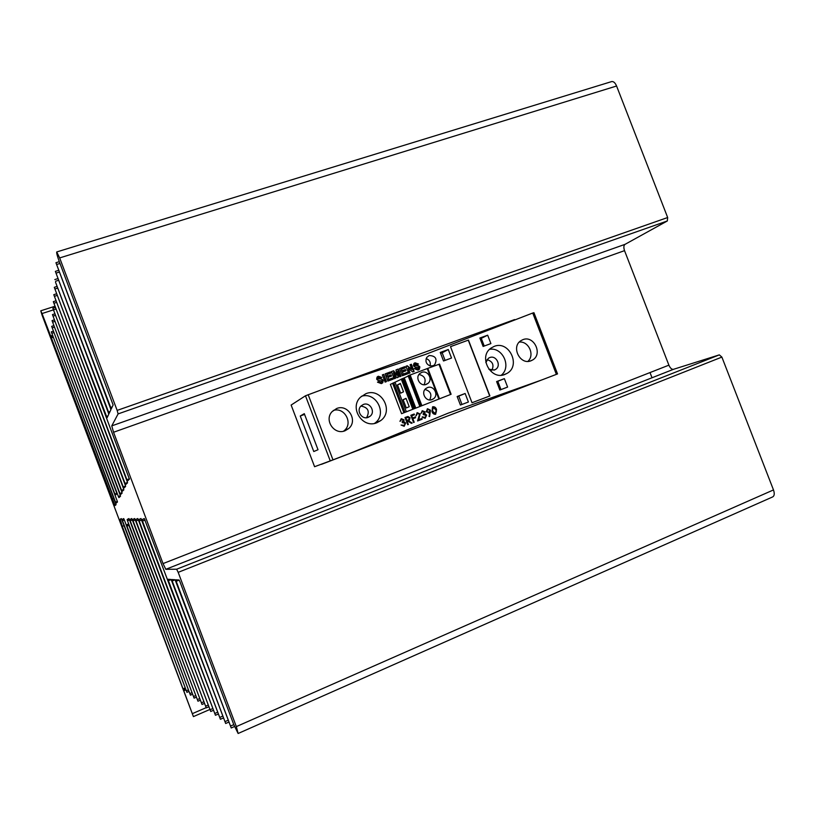 <?xml version="1.0" encoding="UTF-8"?>
<svg xmlns="http://www.w3.org/2000/svg" width="815" height="815" viewBox="0 0 815 815"><rect width="100%" height="100%" fill="white"/><g stroke="black" fill="none" stroke-linecap="round" stroke-linejoin="round"><path stroke-width="1.22" d="M435.404 413.551L432.154 411.32L432.388 407.795L433.081 407.49L432.561 411.157L435.404 413.551L436.382 411.758L435.954 409.863L433.081 407.49M432.531 406.868L436.147 409.802L435.475 414.346M431.95 411.392L432.775 406.756C434.69 406.583 435.954 407.541 436.565 409.639L435.658 414.285C433.763 414.448 432.531 413.49 431.95 411.392M424.401 412.064L422.598 411.463L420.978 413.337L422.302 410.729L425.012 411.83L424.788 413.613L426.653 415.069L425.175 418.289L422.089 417.036L425.369 417.311L426.062 415.365L423.382 414.641L423.097 413.908L424.401 412.064M414.203 422.252L413.582 422.486L410.831 415.283L414.183 414.02L414.468 414.754L411.728 415.793L412.573 418.003L415.314 416.964L415.589 417.708L412.859 418.747L414.203 422.252M403.415 420.031L401.591 419.419L399.941 421.324L401.296 418.686L404.036 419.796L403.792 421.589L405.687 423.046L404.179 426.286L401.051 425.033L404.413 425.287L405.086 423.342L402.376 422.628L402.09 421.885L403.415 420.031M408.223 368.309L409.996 372.944L408.672 373.423L405.931 366.261L407.306 365.752L411.86 369.45L410.057 364.743L411.371 364.264L414.112 371.426L412.696 371.946L408.223 368.309L409.609 373.087M393.401 372.587L395.52 378.272L394.195 378.761L391.445 371.559L393.696 370.744L396.732 375.216L396.019 369.888L398.26 369.063L401.011 376.245L399.686 376.734L397.476 371.1L398.341 377.233L396.864 377.773L393.401 372.587L395.204 378.384M383.702 374.401L386.453 381.614L385.118 382.103L382.357 374.89L383.702 374.401L386.198 381.705M365.853 393.706C381.145 387.207 394.307 410.984 380.737 420.581L376.927 422.73C362.675 428.985 348.983 407.846 360.474 397.2L365.853 393.706M345.081 430.748L348.647 428.588C358.294 420.764 348.046 403.639 336.615 408.529L332.041 411.677C323.85 420.092 334.323 435.434 345.081 430.748M401.581 413.684L451.113 394.266L401.581 413.684L390.375 384.364L408.223 376.051M383.233 380.381L382.734 382.775L381.308 383.61L377.488 382.164L378.802 381.583L380.88 382.398L381.899 380.89L377.844 380.361L376.642 379.158L377.07 377.05L378.374 376.245L381.797 377.416L380.493 377.997L378.853 377.447L378.007 378.048L378.323 378.914C380.391 378.384 382.021 378.873 383.233 380.381L381.909 383.356M392.667 377.956L393.125 379.148L387.879 381.084L385.128 373.881L390.283 371.986L390.742 373.189L386.921 374.584L387.522 376.163L391.078 374.849L391.536 376.051L387.981 377.355L388.755 379.393L392.667 377.956L392.83 379.26M407.072 372.649L407.531 373.851L402.335 375.766L399.584 368.584L404.698 366.709L405.157 367.901L401.367 369.287L401.968 370.856L405.493 369.562L405.952 370.764L402.427 372.058L403.201 374.075L407.072 372.649L407.154 373.983M419.868 366.913L419.287 369.378L417.993 370.102L414.254 368.655L415.528 368.074L417.575 368.9L418.564 367.412L414.591 366.862L413.409 365.67L413.918 363.48L415.09 362.807L418.441 363.979L417.168 364.549L415.558 363.989L414.733 364.58L415.049 365.446C417.066 364.937 418.676 365.426 419.868 366.913L418.421 369.929M408.366 424.483L407.745 424.717L404.984 417.504L407.969 416.485L410.067 417.779L409.334 420.173L408.366 420.662L412.166 423.026L411.402 423.321L407.592 420.958L407.093 421.151L408.366 424.483M419.531 414.295L417.484 413.399L415.905 415.895L417.229 412.645L420.122 414L418.737 419.684L421.926 418.462L422.211 419.205L417.555 420.978L419.531 414.295M430.473 410.149L429.637 416.587L429.016 416.414L429.79 412.777L426.194 411.769L427.518 408.753L430.473 410.149L429.301 416.496M349.594 453.497L448.158 413.164L542.006 379.861L330.248 460.893L305.472 395.784L291.138 405.055L314.58 466.71L330.248 460.893M426.795 357.367C425.043 361.249 426.133 364.091 430.055 365.904L433.091 365.772L434.548 364.926C437.594 358.987 435.791 355.849 429.159 355.513L426.795 357.367M532.735 313.031L533.937 312.695L557.531 373.912L556.37 374.36L532.735 313.031L425.644 354.362L329.046 387.013L305.472 395.784M387.981 377.355L388.755 379.393M388.5 379.535L392.382 378.109M386.921 374.584L387.257 376.306L391.078 374.849M390.793 375.002L391.241 376.163M377.64 376.591L378.374 376.245M378.17 376.367L381.563 377.518M377.498 382.184L378.802 381.583M378.598 381.685L380.88 382.398M414.264 368.675L415.528 368.074M415.141 368.288L417.575 368.9M401.051 425.043L403.904 425.542M413.877 422.374L412.859 418.747M422.068 410.831L425.012 411.83M404.994 417.504L407.969 416.485M399.605 368.635L404.698 366.709M404.342 366.903L404.78 368.044M391.455 371.609L393.39 370.906L396.732 375.216M412.573 418.003L411.728 415.793M401.968 370.856L401.367 369.287M403.201 374.075L402.427 372.058M385.138 373.922L390.283 371.986M378.394 377.661L377.753 378.68L378.323 378.914M378.119 379.026C380.187 378.506 381.817 379.006 383.009 380.503M401.112 418.767L403.761 419.908L403.527 421.691L405.687 423.046M405.412 423.148L404.067 426.327M408.081 424.584L407.093 421.151M390.008 372.139L390.446 373.301M396.029 369.949L398.26 369.063M397.934 369.246L400.664 376.377M405.952 366.312L407.306 365.752M406.95 365.955L411.86 369.45M412.258 418.136L415.314 416.964M422.089 417.036L422.7 416.801M556.37 374.36L542.006 379.861M531.013 360.78L532.582 360.016C543.106 354.25 533.937 334.975 522.884 339.661L520.805 340.741C510.822 346.946 520.235 365.456 531.013 360.78M504.363 378.649L496.61 381.583L499.85 390.028L507.602 387.074L504.363 378.649L496.681 381.756M457.144 396.518L460.414 405.055L468.401 402.009L465.131 393.492L457.144 396.518M443.523 360.974L451.53 358.03L448.27 349.523L440.253 352.447L443.523 360.974M487.665 335.189L479.872 338.021L483.112 346.446L490.895 343.594L487.665 335.189L480.208 338.887M494.175 346.385C509.018 340.13 521.203 365.558 507.124 373.352L504.943 374.421C490.701 380.666 478.008 356.705 491.017 348.087L494.175 346.385M489.897 395.927L472.017 402.742L450.491 346.62L468.462 340.079L489.897 395.927M402.865 374.258L406.716 372.842M400.318 421.182L401.591 419.419M416.985 412.757L419.756 414.142L418.39 419.817L421.926 418.462M421.569 418.604L421.844 419.338M416.18 415.793L417.484 413.399M408.152 375.756L427.814 368.36L439.366 398.667M439.407 398.657L427.814 368.36L439.55 364.091L451.062 394.277M398.026 377.345L397.476 371.1M414.978 417.107L415.253 417.83M410.831 415.293L414.183 414.02M413.847 414.152L414.122 414.886M422.333 416.944L423.617 417.586M401.632 371.039L405.493 369.562M410.088 364.804L411.371 364.264M410.994 364.468L413.714 371.569M423.25 417.738L424.91 417.545M424.635 411.993L424.401 413.765L426.653 415.069M426.265 415.222L425.012 418.339M374.533 423.403L374.941 423.097C387.675 414.081 376.245 391.394 361.442 396.294M405.137 369.755L405.575 370.896M421.875 411.789L421.223 413.246M427.264 408.865L430.076 410.312M414.326 363.174L415.09 362.807M382.378 374.931L383.457 374.533M407.673 416.608L410.067 417.779M409.751 417.912L408.264 420.703M411.86 423.148L408.366 420.662M414.295 365.303L415.049 365.446M414.692 363.021L418.034 364.162M343.512 431.216L344.358 430.524C353.445 423.128 344.338 406.654 333.264 410.485M428.996 413.134L429.79 412.777M414.662 365.65C416.689 365.151 418.299 365.64 419.47 367.127M427.773 409.497L426.408 411.656L429.291 412.135L429.851 410.342L427.773 409.497L426.795 411.504L428.924 412.329M407.785 420.061L408.957 419.511L409.446 418.014L407.184 417.514L405.89 418.003L406.807 420.408L408.081 419.939L406.807 420.408M405.89 418.003L406.522 420.52M368.227 417.341L370.102 416.241C375.807 411.881 369.929 401.673 363.327 404.495L361.147 405.86C355.86 410.434 361.829 420.122 368.227 417.341M426.255 384.385L427.865 383.468C433.244 379.535 427.804 369.816 421.681 372.424L419.857 373.514C414.754 377.6 420.275 386.962 426.255 384.385M432.072 399.574L433.397 398.861C439.153 395.112 433.784 384.904 427.488 387.614L425.929 388.49C420.469 392.402 425.919 402.253 432.072 399.574M406.349 411.748L395.071 382.255M409.222 406.716L406.298 407.989L403.119 399.686L406.023 398.341L409.222 406.716M400.318 383.437L403.517 391.801L400.644 393.197L397.465 384.894L400.318 383.437M430.045 365.904C430.87 362.349 429.576 359.904 426.174 358.58M300.256 416.007L313.775 451.541L318.013 449.727L304.29 413.653L300.256 416.007L304.586 414.407M516.384 389.672L321.416 464.356M445.082 360.393L442.168 352.783L448.27 349.523M468.462 340.079L450.512 346.66M489.693 395.998L468.268 340.181M501.307 375.206C511.749 366.903 502.733 346.966 489.601 349.309M527.916 361.371C535.037 355.065 528.721 340.965 519.277 342.066M484.242 346.029L481.339 338.48M500.981 389.601L497.802 381.339M461.973 404.454L458.774 396.11L465.131 393.492M458.774 396.11L457.215 396.701M442.168 352.783L440.599 353.353M366.567 417.718C370 411.28 368.125 407.388 360.943 406.074M429.658 399.931C432.215 394.592 430.646 391.108 424.961 389.468M424.075 384.741C426.418 379.321 424.727 375.898 419.002 374.472M397.465 384.894L400.46 383.794M403.119 399.686L406.104 398.576M56.724 251.957L611.596 81.602C613.501 81.266 615.162 82.733 616.578 86.013L667.668 217.524L667.322 220.967L625.013 244.357C623.669 245.468 623.516 247.566 624.534 250.653L668.891 365.161C670.215 368.125 671.733 369.521 673.434 369.327L719.329 354.871L176.641 569.216L165.791 569.308L163.031 563.593L113.55 432.256L111.767 425.878L118.104 413.908L117.146 410.403L59.668 257.917L56.724 251.957C56.449 252.925 57.335 256.216 59.363 261.829L113.132 404.953L111.339 408.763L110.677 407.459L55.94 262.715L110.402 408.06L110.871 409.741L109.19 413.337L108.548 412.074L55.359 271.375L108.293 412.635L108.752 414.264L107.142 417.667L106.541 416.424L55.542 282.224L129.422 479.139L127.527 480.972L126.906 479.689L54.289 287.318L127.12 481.37L127.527 482.837L125.622 484.65L125.021 483.397L53.79 294.673L125.235 485.027L125.632 486.453L123.809 488.144L123.228 486.922L53.321 301.652L123.442 488.491L123.839 489.876L122.097 491.455L121.527 490.263L52.873 308.284L121.741 491.781L122.128 493.136L120.467 494.613L119.917 493.442L52.455 314.59L120.121 494.919L120.508 496.233L118.909 497.629L118.369 496.478L52.048 320.611L116.525 492.464L116.902 493.747L115.414 495.143L114.895 494.033L51.661 326.357L117.105 500.767L117.472 502.009L116.005 503.232L115.496 502.132L51.294 331.837L115.699 503.487L116.066 504.709L115.017 505.545L51.376 337.868L42.034 313.541L40.77 310.8L41.993 314.947L193.41 716.609L122.281 526.337L120.192 519.236L121.282 518.585L121.802 519.685L186.92 692.343L122.484 520.704L122.128 519.501L123.707 518.574L124.237 519.705L190.435 695.164L126.957 526.093L126.6 524.86L128.291 524.014L128.841 525.176L194.102 698.119L127.517 520.785L127.15 519.522L128.902 518.554L129.463 519.746L197.964 701.216L130.217 520.836L129.85 519.532L131.694 518.544L132.275 519.766L202.008 704.466L133.059 520.877L132.682 519.552L134.628 518.534L135.229 519.787L206.256 707.889L136.034 520.928L135.657 519.562L137.715 518.523L138.326 519.807L210.728 711.485L139.171 520.979L138.784 519.583L140.964 518.513L215.445 715.275L142.482 521.04L142.075 519.603L144.275 518.554L220.417 719.278L168.41 580.688L168.033 579.271L170.987 579.475L171.7 580.932L225.674 723.496L172.189 580.973L171.802 579.526L174.93 579.73L175.663 581.248L231.236 727.978L176.183 581.278L175.785 579.791L179.106 580.015L179.871 581.564L233.793 724.637L230.706 725.982M488.847 369.236L494.45 370L495.551 369.44C501.755 365.843 496.274 354.77 489.683 357.581L488.379 358.264L485.852 362.594M178.179 572.344L176.641 569.216L719.329 354.871L721.876 357.082L178.179 572.344L236.33 726.603L238.123 733.49L233.793 724.637M238.214 733.449L772.488 497.007C774.413 496.06 774.749 493.696 773.486 489.927L721.876 357.082M652.02 377.763L650.013 372.567M491.863 370.336C494.277 364.937 492.657 361.371 487.013 359.619M206.103 707.695L192.534 713.573M332.978 459.854L308.172 394.664M403.883 412.696L392.606 383.203M513.063 320.132L330.798 386.381M404.974 412.268L393.696 382.765M415.721 407.867L404.24 377.854M414.703 408.264L403.221 378.252M450.532 394.47L438.959 364.274M421.752 405.31L410.098 374.849M438.827 398.871L427.213 368.553M412.716 409.028L401.245 379.026M419.766 406.115L408.152 375.735M420.622 405.758L408.967 375.308M413.837 408.59L402.355 378.578M668.891 365.161L163.031 563.593M624.534 250.653L113.55 432.256M673.434 369.327L165.791 569.308L673.434 369.327M625.013 244.357L111.767 425.878M125.571 486.056L123.228 486.922M56.48 302.447L54.065 303.211M116.82 493.32L114.895 494.033M54.32 327.161L52.333 327.803M123.87 518.839L122.128 519.501M191.892 692.719L189.966 693.545M203.75 701.786L201.519 702.744M59.189 272.139L56.184 273.076M129.412 478.772L126.906 479.689M57.753 288.103L55.063 288.948M185.107 687.942L183.365 688.685M124.053 525.665L122.281 526.337M128.902 525.349L126.957 526.093M128.413 524.167L126.6 524.86M199.604 698.618L197.485 699.525M141.107 518.697L138.784 519.583M141.678 520.031L139.171 520.979M222.648 716.181L219.897 717.373M110.025 411.555L108.548 412.074M113.805 498.434L112.032 499.086M50.948 336.931L52.812 336.33L50.968 336.941M53.169 337.278L51.376 337.868M144.428 518.707L142.075 519.603M145.09 520.041L142.482 521.04M188.306 689.969L186.462 690.753M667.668 217.524L117.146 410.403M667.322 220.967L118.104 413.908M127.486 482.49L125.021 483.397M208.11 705.107L205.767 706.116M138.418 520.031L136.034 520.928M107.967 415.915L106.541 416.424M58.446 280.34L55.614 281.226M117.35 501.449L115.496 502.132M53.841 332.642L51.956 333.254M52.466 335.403L50.499 336.045M53.291 309.924L42.034 313.541M195.661 695.602L193.634 696.468M135.31 520.021L133.059 520.877M185.851 689.928L183.946 690.743M131.857 518.778L129.85 519.532M228.057 720.287L225.154 721.56M129.565 520.011L127.517 520.785M137.867 518.727L135.657 519.562M123.758 489.438L121.527 490.263M185.484 688.94L183.67 689.704L185.484 688.95M773.486 489.927L236.33 726.603M124.349 520.001L122.484 520.704M171.109 579.608L168.41 580.688M175.031 579.842L172.189 580.973M112.195 406.94L110.677 407.459M120.396 495.724L118.369 496.478M54.819 321.416L52.741 322.088M134.781 518.758L132.682 519.552M616.578 86.013L59.668 257.917M129.065 518.798L127.15 519.522M132.366 520.021L130.217 520.836M212.695 708.602L210.229 709.671M217.534 712.29L214.936 713.42M59.974 263.459L56.795 264.447M122.036 492.657L119.917 493.442M57.101 295.458L54.554 296.263M55.339 315.395L53.158 316.098M121.415 518.778L120.192 519.236M380.411 420.835L378.496 421.559L380.411 420.835M179.188 580.086L176.183 581.278M55.899 309.079L53.596 309.812M380.737 420.581L374.941 423.097M514.601 319.572L329.046 387.013M344.358 430.524L348.647 428.588M451.113 394.256L439.55 364.091M419.735 406.135L408.111 375.756M432.612 365.925L434.548 364.926M507.124 373.352L503.466 374.869M530.066 361.076L532.582 360.016M367.005 417.667L370.102 416.241M431.125 399.839L433.397 398.861M425.44 384.619L427.865 383.468M493.849 370.183L495.551 369.44M192.483 694.288L190.445 695.164M204.371 703.447L202.018 704.466M58.527 270.386L55.359 271.375M200.215 700.248L197.974 701.216M223.33 717.995L220.437 719.268M188.886 691.507L186.941 692.343M57.121 286.422L54.289 287.318M196.262 697.202L194.123 698.119M53.759 325.674L51.661 326.357M228.76 722.141L225.694 723.486M234.526 726.522L231.256 727.958M209.771 709.519L193.41 716.609M53.291 331.185L51.294 331.837M208.742 706.809L206.266 707.878M218.206 714.072L215.455 715.264M59.301 261.676L55.94 262.715M57.804 278.628L54.809 279.565M56.48 293.818L53.79 294.673M54.758 313.856L52.455 314.59M55.878 300.837L53.321 301.652M55.298 307.51L52.873 308.284M54.248 319.898L52.048 320.611M54.85 306.297L40.77 310.8M213.347 710.344L210.749 711.475"/></g></svg>
